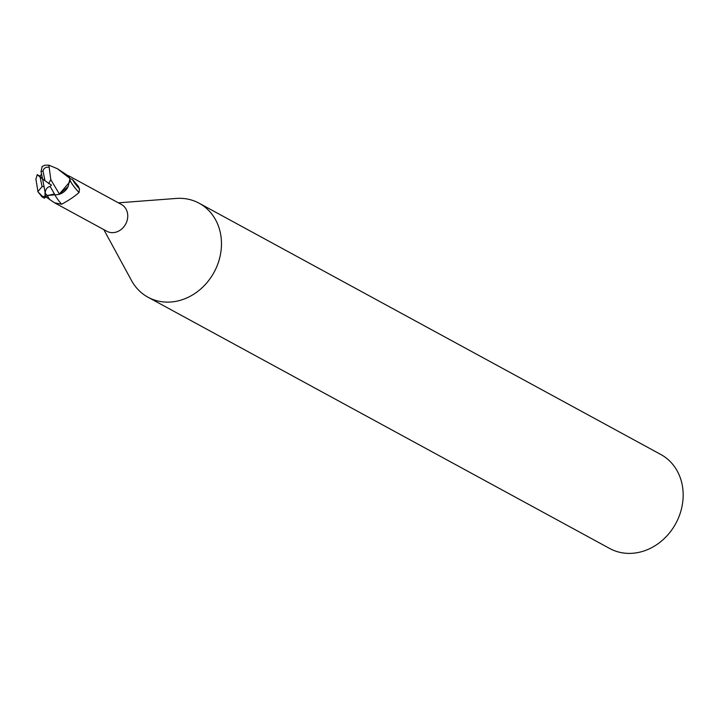 <?xml version="1.0" encoding="UTF-8"?>
<svg xmlns="http://www.w3.org/2000/svg" width="718" height="718" viewBox="0 0 718 718"><rect width="100%" height="100%" fill="white"/><g stroke="black" fill="none" stroke-linecap="round" stroke-linejoin="round"><path stroke-width="1.08" d="M103.814 229.616L131.529 280.55A53.509 46.105 -61.4 0 0 148.007 297.216A53.509 46.105 -61.4 0 0 200.995 288.753A53.509 46.105 -61.4 0 0 220.408 233.09A53.509 46.105 -61.4 0 0 199.155 203.23A53.509 46.105 -61.4 0 0 176.206 198.446L118.389 202.826M69.664 178.674L72.392 179.383L78.307 186.222L79.51 188.987L79.043 192.523C74.663 196.427 68.856 200.331 61.631 204.235L54.559 202.808L106.811 231.25A15.249 13.139 -61.4 0 0 121.916 228.836A15.249 13.139 -61.4 0 0 127.445 212.968A15.249 13.139 -61.4 0 0 121.396 204.459L69.143 176.027L69.52 176.592L68.955 176.736M148.007 297.216L609.699 548.489A53.509 46.105 -61.4 0 0 662.687 540.026A53.509 46.105 -61.4 0 0 682.1 484.363A53.509 46.105 -61.4 0 0 660.847 454.503L199.155 203.23M54.828 194.749L47.298 195.547L45.378 197.315L47.298 195.547L53.796 194.156M45.252 193.384L47.289 195.547L54.882 194.793A17.465 3.635 -133.1 0 0 61.631 204.235M54.559 202.808L45.808 196.813M67.995 175.614L69.143 176.027M45.243 193.833L45.252 193.339C45.279 189.597 46.912 187.29 50.134 186.411L54.882 194.793L57.961 194.614A13.777 11.865 -61.4 0 0 68.138 186.635L69.915 178.809M69.924 179.832A16.577 3.446 -133.1 0 0 79.043 192.523M72.392 179.383A17.411 3.626 -133.1 0 0 79.51 188.987M57.961 194.614L59.37 194.057L50.834 179.724L48.878 165.167L57.404 168.721L69.888 178.441L69.7 181.986L59.343 194.013M59.37 194.057L68.138 186.635M49.955 199.837A24.116 5.017 -133.1 0 1 47.298 195.547L44.417 198.204L45.099 196.409A16.047 13.83 -61.4 0 1 42.299 196.265L42.048 196.92L37.973 191.805L42.299 196.265M45.458 195.018C45.108 197.935 44.974 196.849 45.081 191.778M48.645 183.709L50.897 179.401M50.134 186.411L51.427 185.082L44.992 180.783L43.008 171.135C43.681 168.165 45.737 166.863 49.174 167.24M35.9 178.997L37.964 191.805M41.59 174.277L39.876 176.116L37.201 174.698L40.109 177.032L42.084 186.68L37.812 191.607M37.282 174.555L35.873 179.329M48.878 165.167L44.83 165.212L42.147 166.504L41.025 171.566L42.55 178.908L40.109 177.032M69.888 178.441A16.047 13.83 -61.4 0 0 68.443 176L57.404 168.721M45.153 192.514L42.55 178.908L39.876 176.116M42.55 178.908L44.992 180.783M42.084 186.68A8.024 6.911 -61.4 0 0 44.067 186.258M43.008 171.135A8.024 6.911 -61.4 0 0 41.025 171.566M44.417 198.204L42.048 196.911"/></g></svg>
